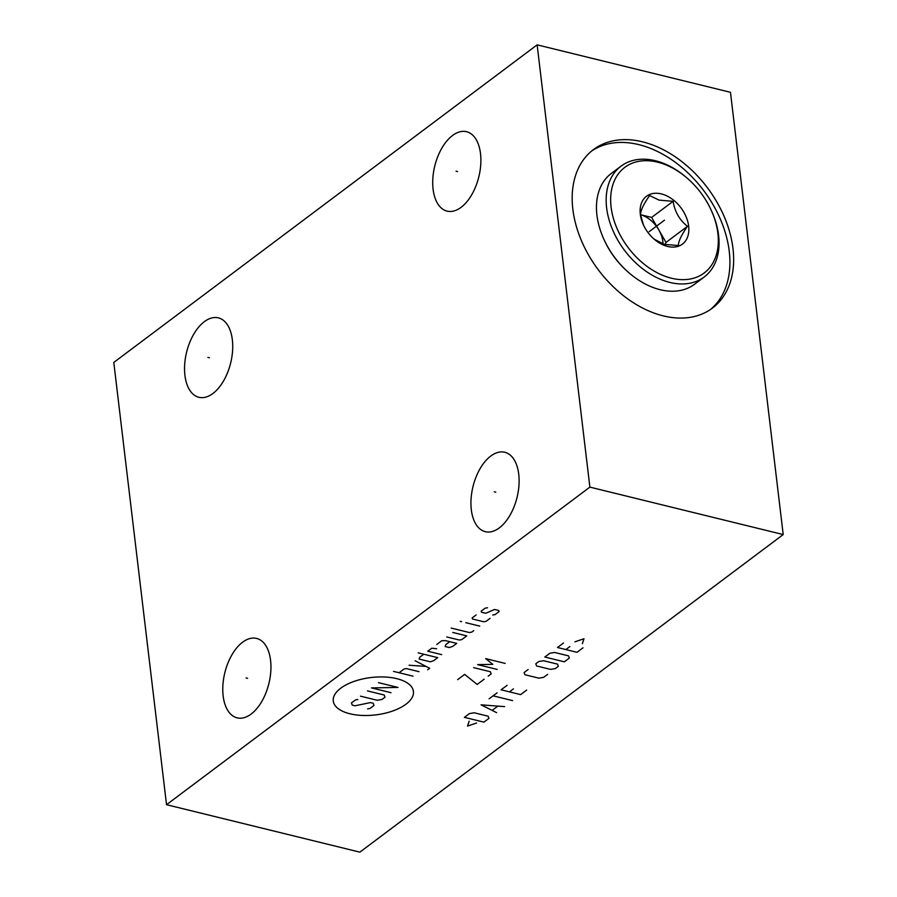 <?xml version="1.0" encoding="UTF-8"?>
<svg xmlns="http://www.w3.org/2000/svg" width="897" height="897" viewBox="0 0 897 897"><rect width="100%" height="100%" fill="white"/><g stroke="black" fill="none" stroke-linecap="round" stroke-linejoin="round"><path stroke-width="1.35" d="M166.528 804.699L359.865 852.15L783.204 534.567L730.472 92.301L537.135 44.85L113.796 362.433L166.528 804.699L589.878 487.116L537.135 44.85M783.204 534.567L589.878 487.116M732.984 248.503A99.096 68.262 -126.9 0 1 712.386 308.12A99.096 68.262 -126.9 0 1 628.517 299.452A99.096 68.262 -126.9 0 1 572.847 209.203A99.096 68.262 -126.9 0 1 593.455 149.586A99.096 68.262 -126.9 0 1 677.313 158.253A99.096 68.262 -126.9 0 1 732.984 248.503M251.149 714.057A40.892 22.683 103.8 0 1 237.122 717.847A40.892 22.683 103.8 0 1 222.938 684.613A40.892 22.683 103.8 0 1 242.582 642.23A40.892 22.683 103.8 0 1 256.609 638.429A40.892 22.683 103.8 0 1 270.782 671.662A40.892 22.683 103.8 0 1 251.149 714.057M212.925 393.491A40.892 22.683 103.8 0 1 198.899 397.293A40.892 22.683 103.8 0 1 184.715 364.059A40.892 22.683 103.8 0 1 204.359 321.664A40.892 22.683 103.8 0 1 218.386 317.874A40.892 22.683 103.8 0 1 232.558 351.108A40.892 22.683 103.8 0 1 212.925 393.491M461.092 207.33A40.892 22.683 103.8 0 1 447.065 211.12A40.892 22.683 103.8 0 1 432.881 177.886A40.892 22.683 103.8 0 1 452.525 135.503A40.892 22.683 103.8 0 1 466.552 131.702A40.892 22.683 103.8 0 1 480.725 164.936A40.892 22.683 103.8 0 1 461.092 207.33M499.315 527.885A40.892 22.683 103.8 0 1 485.288 531.674A40.892 22.683 103.8 0 1 471.104 498.44A40.892 22.683 103.8 0 1 490.749 456.057A40.892 22.683 103.8 0 1 504.776 452.267A40.892 22.683 103.8 0 1 518.948 485.501A40.892 22.683 103.8 0 1 499.315 527.885M591.616 151.032A99.096 68.262 53.1 0 1 674.892 161.998A99.096 68.262 53.1 0 1 729.25 251.306A99.096 68.262 -126.9 0 1 710.48 309.476M657.557 162.155A66.064 45.512 -126.9 0 1 686.754 177.785A66.064 45.512 -126.9 0 1 711.411 210.66A66.064 45.512 -126.9 0 1 671.393 278.205A66.064 45.512 -126.9 0 1 611.104 207.084A66.064 45.512 -126.9 0 1 657.557 162.155M667.615 246.451A29.915 20.609 53.1 0 0 688.649 226.111A29.915 20.609 53.1 0 0 661.347 193.909A29.915 20.609 53.1 0 0 643.227 224.485A29.915 20.609 53.1 0 0 654.395 239.376A29.915 20.609 53.1 0 0 667.615 246.451M711.411 210.66L711.826 211.591A69.282 47.732 -126.9 0 1 704.19 277.005A69.282 47.732 -126.9 0 1 669.868 282.432A69.282 47.732 -126.9 0 1 612.494 229.509A69.282 47.732 -126.9 0 1 621.027 166.158A69.282 47.732 -126.9 0 1 655.348 160.72A69.282 47.732 -126.9 0 1 685.97 177.124L686.754 177.785M704.19 277.005L694.491 284.282A69.282 47.732 -126.9 0 1 660.17 289.709A69.282 47.732 -126.9 0 1 629.559 273.316A69.282 47.732 -126.9 0 1 603.692 238.837A69.282 47.732 -126.9 0 1 611.339 173.424L621.027 166.158M629.559 273.316L628.775 272.643A66.064 45.512 -126.9 0 1 604.118 239.779L603.692 238.837M654.238 239.23L664.374 244.354L678.379 245.543C678.379 241.405 681.417 234.992 687.483 226.313L666.011 242.414L651.626 217.422L640.503 214.686M643.53 225.147L640.503 214.775C640.503 210.638 643.541 204.236 649.607 195.546L659.093 200.121L673.098 201.309C674.858 211.916 679.657 220.247 687.483 226.313M673.098 201.309L651.626 217.422M665.025 244.5L666.011 242.414M640.503 214.697A25.172 17.346 -126.9 0 1 658.824 229.912A25.172 17.346 -126.9 0 1 663.029 243.984M652.377 229.251L653.453 228.443L652.377 229.251M649.181 231.661L664.475 220.18M247.617 678.323L246.114 677.953L247.617 678.323M209.393 357.768L207.891 357.398L209.393 357.768M457.56 171.596L456.057 171.226L457.56 171.596M495.783 492.15L494.281 491.791L495.783 492.15M396.754 678.659A40.365 18.826 173.2 0 0 340.737 688.212A40.365 18.826 173.2 0 0 349.942 713.777A40.365 18.826 173.2 0 0 405.96 704.223A40.365 18.826 173.2 0 0 396.754 678.659M357.847 699.503L355.459 699.918L351.456 702.923L352.241 705.109L355.033 705.793L370.405 702.586L373.197 703.27L373.982 705.457L369.979 708.462L367.579 708.877M367.467 690.903L384.208 695.018L384.992 697.204L381.987 699.458L377.2 700.265L360.459 696.162M391.002 692.697L371.47 687.898L398.01 687.438L378.478 682.651M413.024 676.17L393.491 671.382M419.022 671.674L406.476 668.59L404.076 668.994L399.075 672.75M427.678 669.801L429.685 668.299L415.087 660.741M409.088 665.238L426.03 666.415M423.765 654.227L419.762 657.232L419.157 659.071L430.313 661.818L433.711 660.652L437.714 657.647L418.181 652.859M436.626 648.744L431.771 648.217L427.768 651.222L441.716 654.642M449.756 641.669L445.753 644.674L445.147 646.524L449.33 647.544L452.727 646.389L456.73 643.384L445.574 640.649L441.784 640.716L436.783 644.461M446.784 636.96L459.342 640.032L461.742 639.628L466.743 635.872L452.794 632.452M451.213 628.079L469.355 632.531L471.744 632.116L473.751 630.613M479.76 626.117L465.812 622.686M461.619 621.666L460.228 621.318L461.619 621.666M476.15 614.927L472.147 617.932L472.54 619.031L483.696 621.767L486.096 621.352L490.098 618.347M492.711 615.006L495.11 614.602L499.113 611.597L498.71 610.498L494.527 609.478L485.737 613.29L481.554 612.27L481.151 611.171L485.165 608.166L487.553 607.762M484.167 679.186L477.159 684.445L464.646 674.387L457.638 679.646M488.17 676.181L491.175 673.927L490.39 671.741L473.65 667.637M505.19 663.41L485.658 658.622L492.812 664.363L477.653 664.632L497.185 669.42M469.165 721.177L467.539 726.099L476.599 723.004M483.92 722.141L488.921 718.385L488.136 716.198L474.188 712.779L469.4 713.597L464.388 717.353L483.92 722.141M504.607 706.623L481.072 704.84L496.602 712.633M492.352 710.256L497.689 706.253M512.613 700.613L493.092 695.825M489.089 698.83L497.095 692.82M507.108 685.308L501.098 689.815L520.63 694.614L526.629 690.107M513.465 688.862L509.462 691.867M528.12 669.543L524.117 672.548L524.902 674.735L538.862 678.154L543.649 677.336L547.652 674.331M550.534 669.397L555.321 668.579L558.326 666.325L557.542 664.139L543.593 660.719L538.805 661.526L535.801 663.78L536.585 665.966L550.534 669.397M564.336 661.818L569.337 658.062L568.552 655.875L554.604 652.455L549.816 653.274L544.804 657.03L564.336 661.818M563.495 643.003L557.486 647.511L577.018 652.31L583.016 647.802M569.864 646.569L565.861 649.563M582.377 643.654L583.992 638.742L574.932 641.826M662.614 221.581L652.915 228.847L662.614 221.581"/></g></svg>
